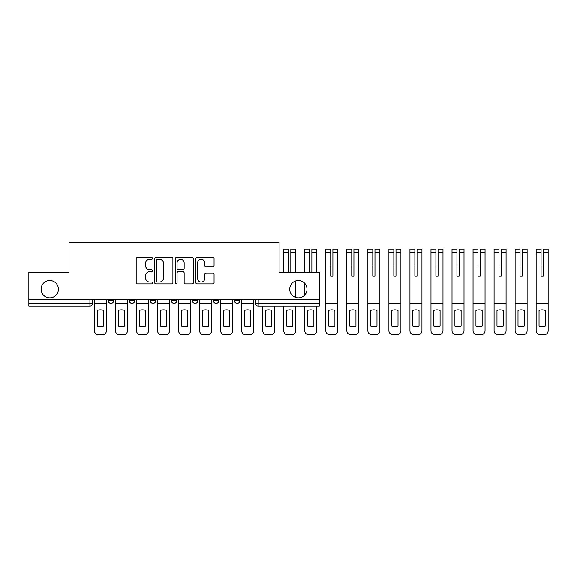 <?xml version="1.0" encoding="UTF-8"?>
<svg xmlns="http://www.w3.org/2000/svg" width="577" height="577" viewBox="0 0 577 577"><rect width="100%" height="100%" fill="white"/><g stroke="black" fill="none" stroke-linecap="round" stroke-linejoin="round"><path stroke-width="0.87" d="M152.487 258.395A0.923 0.923 0 0 0 151.563 257.465L137.499 257.465A1.32 1.32 0 0 0 136.179 258.792L136.179 282.615A1.32 1.32 0 0 0 137.499 283.934L151.563 283.934A0.923 0.923 0 0 0 152.487 283.011A0.923 0.923 0 0 0 151.563 282.081L149.746 282.081A4.234 4.234 0 0 1 145.512 277.847L145.512 275.864A4.234 4.234 0 0 1 149.746 271.63L151.563 271.63A0.923 0.923 0 0 0 152.487 270.7A0.923 0.923 0 0 0 151.563 269.776L149.746 269.776A4.234 4.234 0 0 1 145.512 265.543L145.512 263.559A4.234 4.234 0 0 1 149.746 259.318L151.563 259.318A0.923 0.923 0 0 0 152.487 258.395M289.748 289.171A8.626 8.626 0 0 0 298.374 297.804A8.626 8.626 0 0 0 307.007 289.171A8.626 8.626 0 0 0 298.374 280.545A8.626 8.626 0 0 0 289.748 289.171M41.118 289.171A8.626 8.626 0 0 0 49.752 297.804A8.626 8.626 0 0 0 58.378 289.171A8.626 8.626 0 0 0 49.752 280.545A8.626 8.626 0 0 0 41.118 289.171M234.464 299.153L234.464 300.631L239.859 300.631A2.697 2.697 0 0 1 237.161 303.329A2.697 2.697 0 0 1 234.464 300.631L234.464 299.153M213.432 299.153L213.432 300.631L218.827 300.631A2.697 2.697 0 0 1 216.13 303.329A2.697 2.697 0 0 1 213.432 300.631L213.432 299.153M171.369 300.631L171.369 299.153L171.369 300.631A2.697 2.697 0 0 0 174.059 303.329A2.697 2.697 0 0 1 171.369 300.631L176.757 300.631A2.697 2.697 0 0 1 174.059 303.329M129.298 300.631L129.298 299.153L129.298 300.631A2.697 2.697 0 0 0 131.996 303.329A2.697 2.697 0 0 1 129.298 300.631L134.693 300.631A2.697 2.697 0 0 1 131.996 303.329A2.697 2.697 0 0 0 134.693 300.631L134.693 299.153L134.693 300.631M212.74 266.798A1.32 1.32 0 0 0 214.067 265.478L214.067 258.792A1.32 1.32 0 0 0 212.74 257.465L197.125 257.465A1.32 1.32 0 0 0 195.798 258.792L195.798 282.615A1.32 1.32 0 0 0 197.125 283.934L212.74 283.934A1.32 1.32 0 0 0 214.067 282.615L214.067 274.544A1.32 1.32 0 0 0 212.74 273.217L206.054 273.217A1.32 1.32 0 0 0 204.734 274.544L204.734 278.547A3.541 3.541 0 0 1 201.193 282.081A3.541 3.541 0 0 1 197.651 278.547L197.651 262.86A3.541 3.541 0 0 1 201.193 259.318A3.541 3.541 0 0 1 204.734 262.86L204.734 265.478A1.32 1.32 0 0 0 206.054 266.798L212.74 266.798M28.85 299.153L28.85 272.322L69.031 272.322L69.031 242.253L279.095 242.253L279.095 272.322L319.276 272.322L319.276 299.153L28.85 299.153L28.85 303.329L92.623 303.329L92.623 299.153L92.623 303.329A2.697 2.697 0 0 1 89.925 306.026L28.85 306.026L28.85 303.329M172.905 258.792A1.32 1.32 0 0 0 171.578 257.465L155.963 257.465A1.32 1.32 0 0 0 154.643 258.792L154.643 282.615A1.32 1.32 0 0 0 155.963 283.934L171.578 283.934A1.32 1.32 0 0 0 172.905 282.615L172.905 258.792M176.548 257.465L192.163 257.465A1.32 1.32 0 0 1 193.483 258.792L193.483 282.615A1.32 1.32 0 0 1 192.163 283.934L185.477 283.934A1.32 1.32 0 0 1 184.157 282.615L184.157 272.95A1.32 1.32 0 0 0 182.83 271.63L178.394 271.63A1.32 1.32 0 0 0 177.074 272.95L177.074 283.011A0.923 0.923 0 0 1 176.144 283.934A0.923 0.923 0 0 1 175.22 283.011L175.22 258.792A1.32 1.32 0 0 1 176.548 257.465M255.503 299.153L255.503 303.329L319.276 303.329L319.276 306.026L258.2 306.026A2.697 2.697 0 0 1 255.503 303.329L255.503 299.153M319.276 299.153L319.276 303.329M239.859 300.631L239.859 299.153L239.859 300.631A2.697 2.697 0 0 1 237.161 303.329M218.827 300.631L218.827 299.153L218.827 300.631A2.697 2.697 0 0 1 216.13 303.329M197.796 299.153L197.796 300.631A2.697 2.697 0 0 1 195.098 303.329A2.697 2.697 0 0 1 192.401 300.631A2.697 2.697 0 0 0 195.098 303.329A2.697 2.697 0 0 0 197.796 300.631L197.796 299.153M192.401 299.153L192.401 300.631L197.796 300.631M176.757 299.153L176.757 300.631M155.725 299.153L155.725 300.631A2.697 2.697 0 0 1 153.028 303.329A2.697 2.697 0 0 1 150.33 300.631L155.725 300.631M150.33 299.153L150.33 300.631M113.662 299.153L113.662 300.631A2.697 2.697 0 0 1 110.964 303.329A2.697 2.697 0 0 1 108.267 300.631A2.697 2.697 0 0 0 110.964 303.329A2.697 2.697 0 0 0 113.662 300.631L113.662 299.153M108.267 299.153L108.267 300.631L113.662 300.631M157.42 259.318A0.923 0.923 0 0 0 156.497 260.249L156.497 281.158A0.923 0.923 0 0 0 157.42 282.081L159.339 282.081A4.234 4.234 0 0 0 163.572 277.847L163.572 263.559A4.234 4.234 0 0 0 159.339 259.318L157.42 259.318M184.157 262.924A3.541 3.541 0 0 0 180.615 259.39A3.541 3.541 0 0 0 177.074 262.924L177.074 268.449A1.32 1.32 0 0 0 178.394 269.776L182.83 269.776A1.32 1.32 0 0 0 184.157 268.449L184.157 262.924M94.448 303.329L94.448 330.7A4.046 4.046 0 0 0 98.487 334.747L102.403 334.747A4.046 4.046 0 0 0 106.442 330.7L106.442 303.329L94.448 303.329L94.448 299.153M106.442 303.329L106.442 299.153M103.543 326.063L103.543 310.397A8.359 8.359 0 0 0 97.347 310.397L97.347 326.063A8.359 8.359 0 0 0 103.543 326.063M115.479 303.329L115.479 330.7A4.046 4.046 0 0 0 119.526 334.747L123.435 334.747A4.046 4.046 0 0 0 127.481 330.7L127.481 303.329L115.479 303.329L115.479 299.153M127.481 303.329L127.481 299.153M124.582 326.063L124.582 310.397A8.359 8.359 0 0 0 118.379 310.397L118.379 326.063A8.359 8.359 0 0 0 124.582 326.063M136.511 303.329L136.511 330.7A4.046 4.046 0 0 0 140.557 334.747L144.466 334.747A4.046 4.046 0 0 0 148.513 330.7L148.513 303.329L136.511 303.329L136.511 299.153M148.513 303.329L148.513 299.153M145.613 326.063L145.613 310.397A8.359 8.359 0 0 0 139.41 310.397L139.41 326.063A8.359 8.359 0 0 0 145.613 326.063M157.543 303.329L157.543 330.7A4.046 4.046 0 0 0 161.589 334.747L165.498 334.747A4.046 4.046 0 0 0 169.544 330.7L169.544 303.329L157.543 303.329L157.543 299.153M169.544 303.329L169.544 299.153M166.645 326.063L166.645 310.397A8.359 8.359 0 0 0 160.442 310.397L160.442 326.063A8.359 8.359 0 0 0 166.645 326.063M178.581 303.329L178.581 330.7A4.046 4.046 0 0 0 182.628 334.747L186.537 334.747A4.046 4.046 0 0 0 190.576 330.7L190.576 303.329L178.581 303.329L178.581 299.153M190.576 303.329L190.576 299.153M187.684 326.063L187.684 310.397A8.359 8.359 0 0 0 181.481 310.397L181.481 326.063A8.359 8.359 0 0 0 187.684 326.063M199.613 303.329L199.613 330.7A4.046 4.046 0 0 0 203.659 334.747L207.569 334.747A4.046 4.046 0 0 0 211.615 330.7L211.615 303.329L199.613 303.329L199.613 299.153M211.615 303.329L211.615 299.153M208.715 326.063L208.715 310.397A8.359 8.359 0 0 0 202.513 310.397L202.513 326.063A8.359 8.359 0 0 0 208.715 326.063M220.645 303.329L220.645 330.7A4.046 4.046 0 0 0 224.691 334.747L228.6 334.747A4.046 4.046 0 0 0 232.646 330.7L232.646 303.329L220.645 303.329L220.645 299.153M232.646 303.329L232.646 299.153M229.747 326.063L229.747 310.397A8.359 8.359 0 0 0 223.544 310.397L223.544 326.063A8.359 8.359 0 0 0 229.747 326.063M241.684 303.329L241.684 330.7A4.046 4.046 0 0 0 245.723 334.747L249.632 334.747A4.046 4.046 0 0 0 253.678 330.7L253.678 303.329L241.684 303.329L241.684 299.153M253.678 303.329L253.678 299.153M250.779 326.063L250.779 310.397A8.359 8.359 0 0 0 244.576 310.397L244.576 326.063A8.359 8.359 0 0 0 250.779 326.063M274.717 306.026L274.717 330.7A4.046 4.046 0 0 1 270.671 334.747L266.762 334.747A4.046 4.046 0 0 1 262.715 330.7L262.715 306.026M271.817 326.063L271.817 310.397A8.359 8.359 0 0 0 265.615 310.397L265.615 326.063A8.359 8.359 0 0 0 271.817 326.063M290.822 266.314L290.822 249.264L295.749 249.264L290.822 249.264M295.749 272.322L295.749 249.264M288.666 266.314L288.666 252.668L283.747 252.668L283.747 249.264L288.666 249.264L288.666 252.668M283.747 272.322L283.747 252.668M295.749 297.393L295.749 280.956M288.666 265.557L288.666 272.322M290.822 272.322L290.822 265.557M295.749 306.026L295.749 330.7A4.046 4.046 0 0 1 291.702 334.747L287.793 334.747A4.046 4.046 0 0 1 283.747 330.7L283.747 306.026M292.849 326.063L292.849 310.397A8.359 8.359 0 0 0 286.646 310.397L286.646 326.063A8.359 8.359 0 0 0 292.849 326.063M311.861 252.668L311.861 249.264L316.78 249.264L316.78 252.668L311.861 252.668L311.861 266.314M309.705 266.314L309.705 252.668L304.779 252.668L304.779 249.264L309.705 249.264L309.705 252.668M304.779 294.955L304.779 283.394M304.779 272.322L304.779 252.668M316.78 272.322L316.78 252.668M309.705 265.557L309.705 272.322M311.861 272.322L311.861 265.557M316.78 306.026L316.78 330.7A4.046 4.046 0 0 1 312.734 334.747L308.825 334.747A4.046 4.046 0 0 1 304.779 330.7L304.779 306.026M313.881 326.063L313.881 310.397A8.359 8.359 0 0 0 307.678 310.397L307.678 326.063A8.359 8.359 0 0 0 313.881 326.063M332.893 252.668L332.893 249.264L337.812 249.264L337.812 252.668L332.893 252.668L332.893 266.314M330.736 266.314L330.736 276.232L332.893 276.232L332.893 265.557M330.736 249.264L330.736 252.668L325.817 252.668L325.817 249.264L330.736 249.264M330.736 265.557L330.736 252.668M325.817 303.329L325.817 330.7A4.046 4.046 0 0 0 329.856 334.747L333.773 334.747A4.046 4.046 0 0 0 337.812 330.7L337.812 303.329L325.817 303.329L325.817 252.668M337.812 303.329L337.812 252.668M330.736 276.232L332.893 276.232M334.912 326.063L334.912 310.397A8.359 8.359 0 0 0 328.71 310.397L328.71 326.063A8.359 8.359 0 0 0 334.912 326.063M353.925 252.668L353.925 249.264L358.851 249.264L358.851 252.668L353.925 252.668L353.925 266.314M351.768 266.314L351.768 276.232L353.925 276.232L353.925 265.557M351.768 249.264L351.768 252.668L346.849 252.668L346.849 249.264L351.768 249.264M351.768 265.557L351.768 252.668M346.849 303.329L346.849 330.7A4.046 4.046 0 0 0 350.895 334.747L354.805 334.747A4.046 4.046 0 0 0 358.851 330.7L358.851 303.329L346.849 303.329L346.849 252.668M358.851 303.329L358.851 252.668M351.768 276.232L353.925 276.232M355.951 326.063L355.951 310.397A8.359 8.359 0 0 0 349.749 310.397L349.749 326.063A8.359 8.359 0 0 0 355.951 326.063M374.963 252.668L374.963 249.264L379.882 249.264L379.882 252.668L374.963 252.668L374.963 266.314M372.8 266.314L372.8 276.232L374.963 276.232L374.963 265.557M372.8 249.264L372.8 252.668L367.881 252.668L367.881 249.264L372.8 249.264M372.8 265.557L372.8 252.668M367.881 303.329L367.881 330.7A4.046 4.046 0 0 0 371.927 334.747L375.836 334.747A4.046 4.046 0 0 0 379.882 330.7L379.882 303.329L367.881 303.329L367.881 252.668M379.882 303.329L379.882 252.668M372.8 276.232L374.963 276.232M376.983 326.063L376.983 310.397A8.359 8.359 0 0 0 370.78 310.397L370.78 326.063A8.359 8.359 0 0 0 376.983 326.063M395.995 252.668L395.995 249.264L400.914 249.264L400.914 252.668L395.995 252.668L395.995 266.314M393.839 266.314L393.839 276.232L395.995 276.232L395.995 265.557M393.839 249.264L393.839 252.668L388.912 252.668L388.912 249.264L393.839 249.264M393.839 265.557L393.839 252.668M388.912 303.329L388.912 330.7A4.046 4.046 0 0 0 392.959 334.747L396.868 334.747A4.046 4.046 0 0 0 400.914 330.7L400.914 303.329L388.912 303.329L388.912 252.668M400.914 303.329L400.914 252.668M393.839 276.232L395.995 276.232M398.015 326.063L398.015 310.397A8.359 8.359 0 0 0 391.812 310.397L391.812 326.063A8.359 8.359 0 0 0 398.015 326.063M417.027 252.668L417.027 249.264L421.946 249.264L421.946 252.668L417.027 252.668L417.027 266.314M414.87 266.314L414.87 276.232L417.027 276.232L417.027 265.557M414.87 249.264L414.87 252.668L409.951 252.668L409.951 249.264L414.87 249.264M414.87 265.557L414.87 252.668M409.951 303.329L409.951 330.7A4.046 4.046 0 0 0 413.99 334.747L417.907 334.747A4.046 4.046 0 0 0 421.946 330.7L421.946 303.329L409.951 303.329L409.951 252.668M421.946 303.329L421.946 252.668M414.87 276.232L417.027 276.232M419.046 326.063L419.046 310.397A8.359 8.359 0 0 0 412.851 310.397L412.851 326.063A8.359 8.359 0 0 0 419.046 326.063M438.058 252.668L438.058 249.264L442.985 249.264L442.985 252.668L438.058 252.668L438.058 266.314M435.902 266.314L435.902 276.232L438.058 276.232L438.058 265.557M435.902 249.264L435.902 252.668L430.983 252.668L430.983 249.264L435.902 249.264M435.902 265.557L435.902 252.668M430.983 303.329L430.983 330.7A4.046 4.046 0 0 0 435.029 334.747L438.938 334.747A4.046 4.046 0 0 0 442.985 330.7L442.985 303.329L430.983 303.329L430.983 252.668M442.985 303.329L442.985 252.668M435.902 276.232L438.058 276.232M440.085 326.063L440.085 310.397A8.359 8.359 0 0 0 433.882 310.397L433.882 326.063A8.359 8.359 0 0 0 440.085 326.063M459.097 252.668L459.097 249.264L464.016 249.264L464.016 252.668L459.097 252.668L459.097 266.314M456.934 266.314L456.934 276.232L459.097 276.232L459.097 265.557M456.934 249.264L456.934 252.668L452.015 252.668L452.015 249.264L456.934 249.264M456.934 265.557L456.934 252.668M452.015 303.329L452.015 330.7A4.046 4.046 0 0 0 456.061 334.747L459.97 334.747A4.046 4.046 0 0 0 464.016 330.7L464.016 303.329L452.015 303.329L452.015 252.668M464.016 303.329L464.016 252.668M456.934 276.232L459.097 276.232M461.117 326.063L461.117 310.397A8.359 8.359 0 0 0 454.914 310.397L454.914 326.063A8.359 8.359 0 0 0 461.117 326.063M480.129 252.668L480.129 249.264L485.048 249.264L485.048 252.668L480.129 252.668L480.129 266.314M477.972 266.314L477.972 276.232L480.129 276.232L480.129 265.557M477.972 249.264L477.972 252.668L473.046 252.668L473.046 249.264L477.972 249.264M477.972 265.557L477.972 252.668M473.046 303.329L473.046 330.7A4.046 4.046 0 0 0 477.092 334.747L481.002 334.747A4.046 4.046 0 0 0 485.048 330.7L485.048 303.329L473.046 303.329L473.046 252.668M485.048 303.329L485.048 252.668M477.972 276.232L480.129 276.232M482.148 326.063L482.148 310.397A8.359 8.359 0 0 0 475.946 310.397L475.946 326.063A8.359 8.359 0 0 0 482.148 326.063M501.161 252.668L501.161 249.264L506.079 249.264L506.079 252.668L501.161 252.668L501.161 266.314M499.004 266.314L499.004 276.232L501.161 276.232L501.161 265.557M499.004 249.264L499.004 252.668L494.085 252.668L494.085 249.264L499.004 249.264M499.004 265.557L499.004 252.668M494.085 303.329L494.085 330.7A4.046 4.046 0 0 0 498.131 334.747L502.04 334.747A4.046 4.046 0 0 0 506.079 330.7L506.079 303.329L494.085 303.329L494.085 252.668M506.079 303.329L506.079 252.668M499.004 276.232L501.161 276.232M503.187 326.063L503.187 310.397A8.359 8.359 0 0 0 496.985 310.397L496.985 326.063A8.359 8.359 0 0 0 503.187 326.063M522.192 252.668L522.192 249.264L527.118 249.264L527.118 252.668L522.192 252.668L522.192 266.314M520.036 266.314L520.036 276.232L522.192 276.232L522.192 265.557M520.036 249.264L520.036 252.668L515.117 252.668L515.117 249.264L520.036 249.264M520.036 265.557L520.036 252.668M515.117 303.329L515.117 330.7A4.046 4.046 0 0 0 519.163 334.747L523.072 334.747A4.046 4.046 0 0 0 527.118 330.7L527.118 303.329L515.117 303.329L515.117 252.668M527.118 303.329L527.118 252.668M520.036 276.232L522.192 276.232M524.219 326.063L524.219 310.397A8.359 8.359 0 0 0 518.016 310.397L518.016 326.063A8.359 8.359 0 0 0 524.219 326.063M543.231 252.668L543.231 249.264L548.15 249.264L548.15 252.668L543.231 252.668L543.231 266.314M541.075 266.314L541.075 276.232L543.231 276.232L543.231 265.557M541.075 249.264L541.075 252.668L536.148 252.668L536.148 249.264L541.075 249.264M541.075 265.557L541.075 252.668M536.148 303.329L536.148 330.7A4.046 4.046 0 0 0 540.195 334.747L544.104 334.747A4.046 4.046 0 0 0 548.15 330.7L548.15 303.329L536.148 303.329L536.148 252.668M548.15 303.329L548.15 252.668M541.075 276.232L543.231 276.232M545.251 326.063L545.251 310.397A8.359 8.359 0 0 0 539.048 310.397L539.048 326.063A8.359 8.359 0 0 0 545.251 326.063M89.925 299.153L89.925 306.026M258.2 299.153L258.2 306.026M295.749 252.668L290.822 252.668"/></g></svg>
